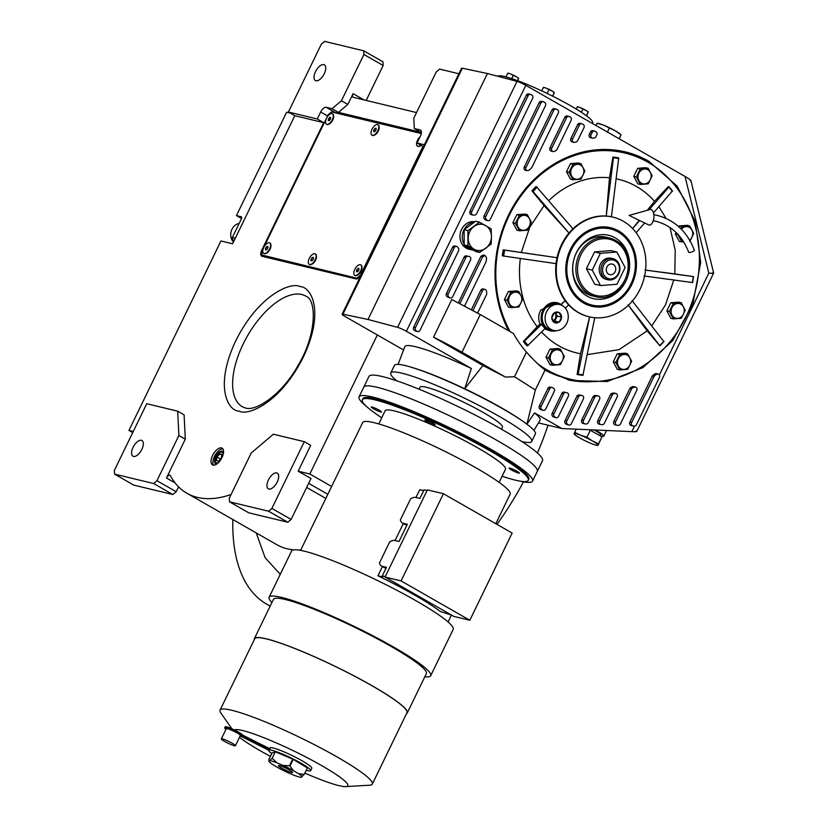 <?xml version="1.0" encoding="UTF-8"?>
<svg xmlns="http://www.w3.org/2000/svg" width="828" height="828" viewBox="0 0 828 828"><rect width="100%" height="100%" fill="white"/><g stroke="black" fill="none" stroke-linecap="round" stroke-linejoin="round"><path stroke-width="1.24" d="M458.867 73.754L439.585 69.097L436.263 71.912L413.793 118.197L414.31 128.537L420.727 132.211L338.455 112.38L347.853 104.431L353.08 93.667A3.612 1.749 119.8 0 0 353.038 97.228A3.612 1.749 119.8 0 0 353.266 97.311L416.525 112.556M347.853 104.431L341.436 100.757L363.916 54.472L383.157 65.484L366.193 100.426M338.455 112.38L332.038 108.706L341.436 100.757M423.45 146.691L417.053 143.027L420.448 136.03A6.024 2.908 -60.2 0 0 420.52 130.089A6.024 2.908 -60.2 0 0 420.148 129.944L414.31 128.537M332.038 108.706L326.201 107.309A6.024 2.908 -60.2 0 0 320.674 111.987L317.279 118.984L288.392 112.018L294.809 115.692L323.686 122.647L261.751 250.201A6.024 2.908 -60.2 0 0 261.679 256.131A6.024 2.908 -60.2 0 0 262.062 256.287L355.999 278.922A6.024 2.908 -60.2 0 0 361.267 274.751M334.346 112.587A6.024 2.908 119.8 0 1 335.371 112.546L421.359 133.267M417.053 143.027L424.371 144.786M133.287 431.45L128.951 430.405L220.941 240.969L232.606 243.774L294.809 115.692M363.916 54.472L363.73 50.819L324.638 41.4L321.316 44.205L288.392 112.018M363.73 50.819L382.971 61.831L383.157 65.484M324.234 73.764A9.046 4.368 119.8 0 1 315.375 80.564A9.046 4.368 119.8 0 1 315.489 71.653A9.046 4.368 119.8 0 1 324.348 64.863A9.046 4.368 119.8 0 1 324.234 73.764M263.656 256.67A6.024 2.908 119.8 0 1 263.521 255.935M221.966 457.636A9.646 4.657 -60.2 0 0 222.09 448.134A9.646 4.657 -60.2 0 0 212.63 455.379A9.646 4.657 -60.2 0 0 212.517 464.881A9.646 4.657 -60.2 0 0 221.966 457.636M175.112 482.952L166.459 477.994L185.306 439.182L184.095 414.838L177.678 411.164L146.753 403.712L114.347 470.449L114.533 474.102L153.625 483.521L156.937 480.716L178.889 435.507L177.678 411.164M166.459 477.994A3.612 1.749 119.8 0 1 170.009 475.272A3.612 1.749 119.8 0 1 170.371 475.655A166.366 80.306 -60.2 0 0 186.942 493.26A166.366 80.306 -60.2 0 0 231.064 494.502M377.34 334.967L309.838 473.999L298.163 471.184L310.707 445.35L304.29 441.676L273.364 434.224L251.246 452.947L229.294 498.145L229.48 501.799L268.572 511.218L271.884 508.413L304.29 441.676M309.838 473.999L331.624 486.471M270.218 606.044A223.022 107.661 119.8 0 1 266.926 604.316A223.022 107.661 119.8 0 1 232.834 519.529M128.951 430.405L132.739 432.568M323.686 122.647L317.279 118.984M213.552 465.181A9.646 4.657 -60.2 0 1 214.462 456.435A9.646 4.657 119.8 0 1 222.887 448.879M185.306 439.182L178.889 435.507M156.937 480.716L176.188 491.728L178.558 486.833M271.884 508.413L291.135 519.425L310.997 478.522L298.163 471.184M256.204 532.901L265.115 557.689L280.268 574.301M223.519 452.523A7.079 3.415 119.8 0 0 222.649 451.405A7.079 3.415 119.8 0 0 215.704 456.725A7.079 3.415 -60.2 0 0 215.622 463.701A7.079 3.415 -60.2 0 0 217.019 463.887M176.188 491.728L172.866 494.533L133.774 485.115L114.533 474.102M141.836 449.418A9.046 4.368 119.8 0 1 132.966 456.207A9.046 4.368 119.8 0 1 133.08 447.306A9.046 4.368 119.8 0 1 141.95 440.517A9.046 4.368 119.8 0 1 141.836 449.418M153.625 483.521L172.866 494.533M291.135 519.425L287.813 522.23L248.721 512.811L229.48 501.799M277.194 482.041A9.046 4.368 119.8 0 1 268.334 488.83A9.046 4.368 119.8 0 1 268.448 479.929A9.046 4.368 119.8 0 1 277.318 473.14A9.046 4.368 119.8 0 1 277.194 482.041M268.572 511.218L287.813 522.23M548.032 425.199A186.859 90.2 119.8 0 1 537.424 452.988M523.482 481.844A186.859 90.2 119.8 0 1 496.976 524.383M241.414 216.843L236.466 215.559L286.643 112.225L290.297 113.105M241.134 216.688A2.412 1.159 119.8 0 1 241.29 216.739A2.412 1.159 119.8 0 1 241.258 219.12L232.368 237.419L235.349 238.133M233.486 241.973L232.368 237.419M236.466 215.559L241.517 218.447M233.444 242.066A10.847 9.408 -76.5 0 1 231.747 239.54A10.847 9.408 -76.5 0 1 239.178 223.405M223.053 454.841A6.055 2.919 -60.2 0 0 220.248 452.367A6.055 2.919 -60.2 0 0 216.201 456.849A6.055 2.919 119.8 0 0 215.228 461.134A6.055 2.919 119.8 0 0 218.778 462.314M221.273 458.07L221.863 454.396L219.72 453.879L216.998 457.035L216.408 460.72L218.551 461.227L221.273 458.07M216.998 457.035L220.455 459.022M219.72 453.879L221.759 455.048M421.307 133.546L331.51 111.915L328.188 114.719L261.814 251.412L262 255.065L264.743 256.639L357.023 278.881M262 255.065L357.955 278.477M357.106 277.991L360.428 275.175L422.953 146.401M417.591 146.214A6.024 2.908 -60.2 0 0 417.726 146.308A6.024 2.908 -60.2 0 0 419.61 146.235L420.179 145.976A5.423 2.619 -60.2 0 0 421.162 145.376M374.101 135.264L374.67 135.016A5.423 2.619 -60.2 0 0 378.292 131A5.423 2.619 -60.2 0 0 379.172 127.16L379.1 126.539A6.024 2.908 119.8 0 1 378.841 128.94A6.024 2.908 -60.2 0 1 374.101 135.264A6.024 2.908 -60.2 0 1 372.217 135.337L371.938 135.181A6.024 2.908 -60.2 0 0 378.562 128.785A6.024 2.908 119.8 0 0 377.93 124.717A6.024 2.908 119.8 0 0 371.306 131.114A6.024 2.908 -60.2 0 0 371.938 135.181M328.592 124.303L329.161 124.045A5.423 2.619 -60.2 0 0 332.784 120.029A5.423 2.619 -60.2 0 0 333.653 116.189L333.591 115.568A6.024 2.908 119.8 0 1 332.866 119.294A6.024 2.908 -60.2 0 1 328.592 124.303A6.024 2.908 -60.2 0 1 326.708 124.366L326.429 124.21A6.024 2.908 -60.2 0 0 332.587 119.139A6.024 2.908 119.8 0 0 332.421 113.746A6.024 2.908 119.8 0 0 326.253 118.828A6.024 2.908 -60.2 0 0 326.429 124.21M356.899 275.403L357.468 275.144A5.423 2.619 -60.2 0 0 361.091 271.129A5.423 2.619 -60.2 0 0 361.96 267.289L361.888 266.668A6.024 2.908 119.8 0 1 361.484 269.555A6.024 2.908 -60.2 0 1 356.899 275.403A6.024 2.908 -60.2 0 1 355.005 275.465L354.736 275.31A6.024 2.908 -60.2 0 0 361.215 269.4A6.024 2.908 119.8 0 0 360.718 264.846A6.024 2.908 119.8 0 0 354.239 270.766A6.024 2.908 -60.2 0 0 354.736 275.31M311.38 264.432L311.949 264.173A5.423 2.619 -60.2 0 0 315.571 260.168A5.423 2.619 -60.2 0 0 316.451 256.318L316.379 255.697A6.024 2.908 119.8 0 1 316.048 258.367A6.024 2.908 -60.2 0 1 311.38 264.432A6.024 2.908 -60.2 0 1 309.496 264.505L309.217 264.339A6.024 2.908 -60.2 0 0 315.768 258.212A6.024 2.908 119.8 0 0 315.209 253.875A6.024 2.908 119.8 0 0 308.658 260.013A6.024 2.908 -60.2 0 0 309.217 264.339M263.915 253.492A6.024 2.908 119.8 0 0 263.987 253.534A6.024 2.908 119.8 0 0 264.06 253.575A6.024 2.908 -60.2 0 0 265.871 253.461L266.44 253.213A5.423 2.619 -60.2 0 0 270.063 249.197A5.423 2.619 -60.2 0 0 270.942 245.347L270.87 244.736A6.024 2.908 -60.2 0 0 269.969 243.07A6.024 2.908 -60.2 0 0 269.897 243.028M360.853 264.939A6.024 2.908 119.8 0 1 360.998 265.001A6.024 2.908 119.8 0 1 361.888 266.668M357.665 268.582L356.516 270.311L356.589 271.812L357.789 271.574L358.938 269.845L358.866 268.344L357.665 268.582L358.907 269.297M356.516 270.311L358.048 271.191M378.065 124.8A6.024 2.908 119.8 0 1 378.199 124.873A6.024 2.908 119.8 0 1 379.1 126.539M374.742 128.557L373.676 130.348L373.863 131.735L375.125 131.331L376.191 129.541L376.005 128.154L374.742 128.557L376.171 129.375M373.676 130.348L375.187 131.217M332.546 113.829A6.024 2.908 119.8 0 1 332.69 113.902A6.024 2.908 119.8 0 1 333.591 115.568M329.565 117.328L328.178 120.577L329.275 120.629L330.517 119.035L330.662 117.379L329.565 117.328L330.62 117.928M328.323 118.921L329.906 119.832M265.871 253.461A6.024 2.908 -60.2 0 0 270.87 244.736M263.78 253.409A6.024 2.908 119.8 0 1 263.708 253.378A6.024 2.908 119.8 0 1 264.132 246.775A6.024 2.908 119.8 0 1 269.628 242.873A6.024 2.908 -60.2 0 1 269.7 242.914A6.024 2.908 -60.2 0 1 269.276 249.518A6.024 2.908 -60.2 0 1 263.78 253.409M265.415 248.669L265.695 249.973L266.978 249.445L267.993 247.624L267.713 246.32L266.43 246.837L265.415 248.669L266.854 249.497M266.43 246.837L267.941 247.707M419.61 146.235A6.024 2.908 -60.2 0 0 421.028 145.304M417.726 146.308L417.457 146.142A6.024 2.908 -60.2 0 1 417.271 140.791A6.024 2.908 119.8 0 1 420.117 136.713M417.457 146.142A6.024 2.908 -60.2 0 0 420.748 145.138M315.344 253.968A6.024 2.908 119.8 0 1 315.489 254.041A6.024 2.908 119.8 0 1 316.379 255.697M312.094 257.663L310.986 259.423L311.111 260.872L312.342 260.561L313.45 258.802L313.326 257.353L312.094 257.663L313.419 258.419M310.986 259.423L312.508 260.292M653.841 214.711L657.36 215.425C674.882 220.165 687.199 231.726 694.319 250.077A3.012 0.911 160 0 1 692.394 251.733A3.012 0.911 160 0 1 689.041 252.405A3.012 0.911 160 0 1 688.648 252.136C682.231 235.68 671.332 225.392 655.942 221.283L653.251 220.724M649.028 225.03A7.835 3.871 95.1 0 1 648.614 224.874L629.114 215.425L649.97 209.536A7.835 3.871 95.1 0 1 650.974 209.505A7.835 3.871 95.1 0 1 653.799 218.178A7.835 3.871 95.1 0 1 649.028 225.03M554.201 312.963L551.821 317.849A5.548 4.813 -76.5 0 1 552.462 315.095A5.548 4.813 -76.5 0 1 554.201 312.963L554.253 312.922A5.548 4.813 -76.5 0 1 559.045 312.539L559.107 312.57A5.548 4.813 -76.5 0 1 561.529 317.083L557.172 316.068L555.391 312.736M560.877 304.642L565.151 300.647A51.232 44.433 -76.5 0 1 556.043 263.635A51.232 44.433 -76.5 0 1 557.027 257.694L503.879 250.004A110.31 95.665 103.5 0 0 502.896 255.945L502.296 255.8A110.31 95.665 -76.5 0 1 503.279 249.859L557.027 257.694A51.232 44.433 -76.5 0 1 561.57 244.539A51.232 44.433 -76.5 0 1 568.991 233.041L544.079 205.603L531.928 190.844A110.31 95.665 -76.5 0 1 535.892 186.611L536.503 186.755A110.31 95.665 103.5 0 0 532.539 190.989L568.991 233.041A51.232 44.433 -76.5 0 1 572.955 228.807L536.503 186.755M521.35 252.395L529.723 227.286L544.079 205.603M589.37 429.753L601.997 436.811L598.033 445.236A13.258 1.615 -154.1 0 0 592.517 441.013A13.258 1.615 -154.1 0 0 580.573 435.238A13.258 1.615 -154.1 0 0 574.156 433.696A13.258 1.615 -154.1 0 0 575.17 434.979A13.258 1.615 -154.1 0 0 579.683 437.919A13.258 1.615 -154.1 0 0 591.616 443.684A13.258 1.615 -154.1 0 0 596.181 445.236A13.258 1.615 -154.1 0 0 596.377 445.278A13.258 1.615 -154.1 0 0 598.033 445.236L598.572 443.849L592.517 441.013L586.938 437.194L580.573 435.238L574.694 432.309L574.094 434.1M596.377 445.278L598.033 445.236M489.917 243.163A13.258 11.499 103.5 0 0 491.439 236.466L491.139 228.818L479.495 222.152L467.934 230.66L467.996 245.833L479.64 252.499L491.211 243.991L491.439 236.466A13.258 11.499 103.5 0 0 485.581 225.547A13.258 11.499 103.5 0 0 473.978 226.479A13.258 11.499 103.5 0 0 468.234 238.319A13.258 11.499 103.5 0 0 474.082 249.228A13.258 11.499 103.5 0 0 485.684 248.307A13.258 11.499 103.5 0 0 489.917 243.163M631.505 425.592A2.412 2.091 -76.5 0 1 629.891 422.156L652.216 376.181A2.412 2.091 -76.5 0 1 653.013 375.229L654.803 373.956A2.412 2.091 -76.5 0 1 656.407 373.614L658.156 374.039A2.412 2.091 103.5 0 0 656.552 374.37L654.762 375.643A2.412 2.091 103.5 0 0 653.965 376.605L631.64 422.57A2.412 2.091 103.5 0 0 633.254 426.016L634.403 426.068A2.412 2.091 103.5 0 0 636.453 424.723L659.419 377.423A2.412 2.091 103.5 0 0 658.156 374.039M583.357 423.47A2.412 2.091 -76.5 0 1 581.742 420.034L592.972 396.902A2.412 2.091 -76.5 0 1 594.856 395.556L596.056 395.494A2.412 2.091 -76.5 0 1 596.574 395.546L598.323 395.97A2.412 2.091 103.5 0 0 597.806 395.919L596.605 395.981A2.412 2.091 103.5 0 0 594.721 397.326L583.492 420.448A2.412 2.091 103.5 0 0 585.106 423.895L586.255 423.946A2.412 2.091 103.5 0 0 588.304 422.601L599.586 399.365A2.412 2.091 103.5 0 0 598.323 395.97M599.41 424.184A2.412 2.091 -76.5 0 1 597.795 420.738L610.464 394.635A2.412 2.091 -76.5 0 1 612.016 393.341L613.331 393.041A2.412 2.091 -76.5 0 1 614.179 393.052L615.928 393.476A2.412 2.091 103.5 0 0 615.09 393.466L613.776 393.766A2.412 2.091 103.5 0 0 612.213 395.059L599.544 421.162A2.412 2.091 103.5 0 0 601.159 424.609L602.298 424.66A2.412 2.091 103.5 0 0 604.357 423.315L617.191 396.86A2.412 2.091 103.5 0 0 615.928 393.476M615.452 424.899A2.412 2.091 -76.5 0 1 613.838 421.452L629.818 388.549A2.412 2.091 -76.5 0 1 631.029 387.359L632.499 386.738A2.412 2.091 -76.5 0 1 633.689 386.624L635.438 387.049A2.412 2.091 103.5 0 0 634.248 387.152L632.778 387.783A2.412 2.091 103.5 0 0 631.567 388.974L615.587 421.876A2.412 2.091 103.5 0 0 617.202 425.313L618.35 425.364A2.412 2.091 103.5 0 0 620.4 424.019L636.711 390.443A2.412 2.091 103.5 0 0 635.438 387.049M473.016 215.063L471.267 214.638A2.412 2.091 -76.5 0 1 470.004 211.254L526.318 95.261A2.412 2.091 -76.5 0 1 528.719 93.968L530.469 94.392A2.412 2.091 103.5 0 0 528.078 95.686L471.753 211.668A2.412 2.091 103.5 0 0 473.564 215.114L474.775 215.032A2.412 2.091 103.5 0 0 476.628 213.696L532.652 98.304A2.412 2.091 103.5 0 0 531.866 95.106L530.955 94.578A2.412 2.091 103.5 0 0 530.469 94.392M487.868 220.662L486.119 220.238A2.412 2.091 -76.5 0 1 485.239 219.741L484.452 218.965A2.412 2.091 -76.5 0 1 484.059 216.067L539.152 102.6A2.412 2.091 -76.5 0 1 541.553 101.306L543.303 101.73A2.412 2.091 103.5 0 0 540.901 103.024L485.808 216.481A2.412 2.091 103.5 0 0 486.202 219.379L486.988 220.165A2.412 2.091 103.5 0 0 490.269 219.368L545.486 105.642A2.412 2.091 103.5 0 0 544.7 102.444L543.779 101.916A2.412 2.091 103.5 0 0 543.303 101.73M525.066 170.195A2.412 2.091 -76.5 0 1 524.279 166.987L551.986 109.948A2.412 2.091 -76.5 0 1 554.377 108.644L556.126 109.068A2.412 2.091 103.5 0 0 553.735 110.362L526.028 167.411A2.412 2.091 103.5 0 0 526.815 170.62L525.066 170.195M553.042 151.565L551.282 151.141A2.412 2.091 -76.5 0 1 550.02 147.746L564.81 117.286A2.412 2.091 -76.5 0 1 567.211 115.992L568.96 116.417A2.412 2.091 103.5 0 0 566.559 117.711L551.769 148.171A2.412 2.091 103.5 0 0 554.429 151.358L556.023 150.468A2.412 2.091 103.5 0 0 557.037 149.382L571.144 120.329A2.412 2.091 103.5 0 0 570.357 117.131L569.436 116.603A2.412 2.091 103.5 0 0 568.96 116.417M573.887 142.385L572.138 141.961A2.412 2.091 -76.5 0 1 570.875 138.566L577.644 124.624A2.412 2.091 -76.5 0 1 580.035 123.331L581.784 123.755A2.412 2.091 103.5 0 0 579.393 125.049L572.624 138.99A2.412 2.091 103.5 0 0 574.901 142.333L576.288 141.898A2.412 2.091 103.5 0 0 577.675 140.636L583.968 127.667A2.412 2.091 103.5 0 0 583.181 124.469L582.27 123.941A2.412 2.091 103.5 0 0 581.784 123.755M592.362 138.11L590.602 137.686A2.412 2.091 -76.5 0 1 589.339 134.291L590.467 131.973A2.412 2.091 -76.5 0 1 592.869 130.669L594.618 131.093A2.412 2.091 103.5 0 0 592.217 132.387L591.088 134.716A2.412 2.091 103.5 0 0 593.034 138.141L594.276 137.976A2.412 2.091 103.5 0 0 596.005 136.651L596.802 135.016A2.412 2.091 103.5 0 0 596.015 131.807L595.094 131.29A2.412 2.091 103.5 0 0 594.618 131.093M466.506 255.862L466.526 255.873A2.412 2.091 -76.5 0 1 466.526 255.873A2.412 2.091 -76.5 0 0 464.104 257.156L446.437 293.547A2.412 2.091 -76.5 0 0 447.224 296.755L448.134 297.273A2.412 2.091 -76.5 0 0 448.621 297.469L450.37 297.894A2.412 2.091 103.5 0 0 452.761 296.59L470.563 259.94A2.412 2.091 103.5 0 0 469.321 256.556L468.275 256.287A2.412 2.091 103.5 0 0 465.853 257.58L448.186 293.971A2.412 2.091 103.5 0 0 448.973 297.169L449.883 297.697A2.412 2.091 103.5 0 0 450.37 297.894M417.622 331.562L415.873 331.138A2.412 2.091 -76.5 0 1 415.397 330.941L414.476 330.424A2.412 2.091 -76.5 0 1 413.689 327.215L452.502 247.293A2.412 2.091 -76.5 0 1 454.903 245.988L456.652 246.413A2.412 2.091 103.5 0 0 454.251 247.707L415.439 327.64A2.412 2.091 103.5 0 0 416.225 330.838L417.146 331.366A2.412 2.091 103.5 0 0 420.024 330.258L458.546 250.936A2.412 2.091 103.5 0 0 458.515 248.524L457.894 247.396A2.412 2.091 103.5 0 0 456.652 246.413M552.059 387.556L550.309 387.131A2.412 2.091 -76.5 0 0 547.908 388.425L539.37 406.01A2.412 2.091 -76.5 0 0 540.156 409.218L541.067 409.736A2.412 2.091 -76.5 0 0 541.553 409.932L543.303 410.357A2.412 2.091 103.5 0 0 545.704 409.063L554.284 391.375A2.412 2.091 103.5 0 0 553.332 388.084L552.369 387.659A2.412 2.091 103.5 0 0 549.657 388.849L541.119 406.434A2.412 2.091 103.5 0 0 541.905 409.643L542.816 410.16A2.412 2.091 103.5 0 0 543.303 410.357M565.99 392.524L564.323 392.13A2.412 2.091 -76.5 0 0 561.881 393.414L552.193 413.358A2.412 2.091 -76.5 0 0 552.98 416.556L553.901 417.084A2.412 2.091 -76.5 0 0 554.377 417.271L556.126 417.695A2.412 2.091 103.5 0 0 558.527 416.401L568.329 396.208A2.412 2.091 103.5 0 0 567.108 392.824L566.073 392.544A2.412 2.091 103.5 0 0 563.63 393.828L553.942 413.783A2.412 2.091 103.5 0 0 554.729 416.981L555.65 417.509A2.412 2.091 103.5 0 0 556.126 417.695M580.79 395.401L579.041 394.987A2.412 2.091 -76.5 0 0 576.868 396.322L565.027 420.696A2.412 2.091 -76.5 0 0 565.814 423.895L566.725 424.422A2.412 2.091 -76.5 0 0 567.211 424.619L568.96 425.033A2.412 2.091 103.5 0 0 571.361 423.739L583.388 398.961A2.412 2.091 103.5 0 0 581.898 395.536L580.79 395.401A2.412 2.091 103.5 0 0 578.617 396.736L566.776 421.121A2.412 2.091 103.5 0 0 567.563 424.319L568.484 424.847A2.412 2.091 103.5 0 0 568.96 425.033M579.041 394.987L580.149 395.111A2.412 2.091 -76.5 0 1 580.583 395.215M464.798 245.264A14.045 12.182 103.5 0 0 468.493 248.659A14.045 12.182 103.5 0 0 471.287 249.777L468.959 249.218A14.045 12.182 -76.5 0 1 466.164 248.1A14.045 12.182 -76.5 0 1 460.792 231.385A14.045 12.182 -76.5 0 1 474.941 221.78M538.438 422.891L561.912 428.542L534.546 412.882L526.867 424.309L535.364 389.957L545.041 370.033A117.545 101.937 103.5 0 0 546.935 371.141L570.357 380.466L607.214 381.522L642.859 367.653L672.688 340.65L692.839 304L700.695 262.455L695.23 221.397L677.169 186.134L648.852 161.253A117.545 101.937 -76.5 0 0 625.43 151.928A117.545 101.937 -76.5 0 0 516.641 200.759A117.545 101.937 -76.5 0 0 508.713 330.827M561.912 428.542L631.857 431.626C636.277 431.781 637.663 431.585 635.997 431.046M690.231 180.711C691.804 180.835 690.066 179.417 685.046 176.457L525.811 85.336A7.235 0.88 25.9 0 0 517.003 81.392L397.575 327.35L368.005 319.473L342.947 314.185A7.235 0.88 -154.1 0 0 342.109 314.205A7.235 0.88 -154.1 0 0 345.121 316.524L403.578 349.975M545.041 370.033C539.701 365.966 533.511 359.994 526.453 352.097A117.545 101.937 -76.5 0 1 513.495 333.56L480.281 314.557L451.819 299.519L433.53 337.193L482.952 365.479L464.715 388.746L471.349 368.47L406.382 331.293A7.235 0.88 -154.1 0 0 397.575 327.35M458.35 302.779L480.902 256.328L483.293 255.034L485.053 255.459L482.652 256.752L459.913 303.576M471.422 309.62L480.82 290.255A2.412 2.091 -76.5 0 1 483.221 288.962L484.97 289.386A2.412 2.091 103.5 0 0 482.569 290.68L472.964 310.459M526.815 170.62L529.154 170.257L531.855 167.473L558.31 112.991A2.412 2.091 103.5 0 0 557.523 109.782L556.613 109.265A2.412 2.091 103.5 0 0 556.126 109.068M471.287 249.777A14.045 12.182 103.5 0 0 473.161 250.056M474.33 222.225A14.045 12.182 103.5 0 0 463.763 230.319A14.045 12.182 103.5 0 0 464.177 244.301M535.364 389.957L514.488 376.761L505.39 377.061L461.993 352.231A71.125 8.673 -154.1 0 0 433.53 337.193M482.952 365.479L505.39 377.061M412.996 367.756A75.348 9.18 25.9 0 1 464.715 388.746A75.348 9.18 25.9 0 1 501.623 407.935A75.348 9.18 25.9 0 1 522.085 420.727M534.546 412.882A76.559 9.325 25.9 0 1 539.991 420.293L533.946 430.374M659.367 374.97L708.82 273.136C713.187 273.395 714.533 273.271 712.867 272.754M690.904 180.566L713.653 273.074L636.773 431.429M342.109 314.205L461.538 68.258A7.235 0.88 25.9 0 1 462.366 68.227L487.433 73.526L517.003 81.392M398.071 364.403L404.83 346.684A77.19 9.408 25.9 0 1 471.349 368.47M464.601 305.987L485.984 261.938A2.412 2.091 103.5 0 0 486.253 261.027L486.574 257.943L485.053 255.459M477.58 313.015L486.471 294.716A2.412 2.091 103.5 0 0 486.729 293.195L486.491 291.259A2.412 2.091 103.5 0 0 484.97 289.386M644.95 160.57A117.545 101.937 103.5 0 0 644.184 160.125A117.545 101.937 103.5 0 0 623.091 151.4M568.018 379.866A117.545 101.937 103.5 0 0 591.668 381.667M600.052 435.569A14.469 1.759 -154.1 0 0 603.819 436.097A14.469 1.759 -154.1 0 0 597.806 431.46A14.469 1.759 -154.1 0 0 595.156 430.011M368.005 319.473L487.433 73.526M390.754 372.983L394.407 365.448A78.36 9.553 25.9 0 1 502.824 408.825A78.36 9.553 25.9 0 1 535.385 433.913L531.731 441.448A78.36 9.553 -154.1 0 0 499.17 416.36A78.36 9.553 -154.1 0 0 390.754 372.983A78.36 9.553 -154.1 0 0 396.798 380.828M600 435.673L600.559 434.514A10.847 1.325 -154.1 0 0 594.09 429.96M479.64 252.499L475.821 251.577L464.177 244.912L464.115 229.749L475.676 221.231L479.495 222.152M521.826 441.541A78.36 9.553 -154.1 0 0 531.731 441.448M497.618 76.238A52.92 6.448 25.9 0 1 570.647 105.777A52.92 6.448 25.9 0 1 592.641 122.73L592.31 123.393M464.115 229.749L467.934 230.66M464.177 244.912L467.996 245.833M419.061 389.201L420.034 387.204A45.809 5.579 25.9 0 1 483.417 412.561A45.809 5.579 25.9 0 1 502.451 427.227L501.478 429.225M590.354 430.146L586.938 437.194M576.226 429.173L574.694 432.309M601.997 436.811L598.572 443.849M596.025 125.525L597.164 123.196L603.519 125.142L615.463 130.907L621.041 134.726L619.313 138.845M619.096 138.721L620.979 135.13M607.462 132.066L609.398 128.071M537.879 363.906A116.334 100.892 103.5 0 0 570.347 379.224L566.259 378.241A116.334 100.892 -76.5 0 1 546.159 370.696M599.441 149.609A116.334 100.892 -76.5 0 1 620.772 152.041L624.85 153.035A116.334 100.892 103.5 0 0 509.168 215.528A116.334 100.892 103.5 0 0 510.183 331.666M359.062 396.84L368.998 376.388A96.441 11.758 25.9 0 1 502.43 429.763A96.441 11.758 25.9 0 1 542.506 460.647L537.279 471.411A96.441 11.758 -154.1 0 0 497.204 440.527A96.441 11.758 -154.1 0 0 363.771 387.152A96.441 11.758 25.9 0 1 443.611 412.986A96.441 11.758 25.9 0 1 535.364 466.899A96.441 11.758 25.9 0 1 537.279 471.411L532.58 481.099A96.441 11.758 -154.1 0 0 530.665 476.586A96.441 11.758 -154.1 0 0 438.902 422.673A96.441 11.758 -154.1 0 0 359.062 396.84A96.441 11.758 -154.1 0 0 360.977 401.352A96.441 11.758 -154.1 0 0 366.887 406.796M597.174 123.196L598.758 123.548A13.258 1.615 25.9 0 1 603.519 125.142A13.258 1.615 25.9 0 1 615.463 130.907A13.258 1.615 25.9 0 1 619.965 133.846L621.052 134.736M549.74 94.734L544.545 92.218M570.347 379.224A116.334 100.892 103.5 0 0 686.029 316.731A116.334 100.892 103.5 0 0 624.85 153.035M586.4 115.713L588.149 112.111L586.628 110.766L579.227 107.195L577.292 106.874L577.023 107.681M586.472 115.816L587.87 112.929M585.686 110.217L581.07 107.919M581.318 112.256L582.85 109.089M576.226 109.068L577.292 106.874M552.576 96.141L554.242 92.715L552.721 91.37L545.321 87.799L543.385 87.468L543.116 88.275M552.669 96.183L553.963 93.523M551.779 90.811L547.163 88.524M547.205 93.285L548.954 89.683M541.719 90.894L543.385 87.468M517.541 80.658L518.587 78.505L517.076 77.159L509.675 73.588L507.74 73.257L507.46 74.075M517.645 80.699L518.318 79.312M516.134 76.6L511.518 74.313M511.776 78.629L513.298 75.483M505.991 76.859L507.74 73.257M616.301 178.827A89.289 77.439 -76.5 0 1 654.524 201.307L668.351 186.538L668.869 187.149L649.028 209.794M658.902 206.731L666.064 218.426M670.007 227.524L675.213 250.149L674.82 273.923L693.502 276.604L644.981 270.031L674.82 273.923M673.847 279.864L665.474 304.963L651.802 325.87M647.165 330.889L628.079 304.849L659.906 345.793L647.165 330.889L619.023 349.654L587.342 354.612M580.511 353.742L589.619 316.886L578.079 374.132L577.095 374.463L580.511 353.742A89.289 77.439 -76.5 0 1 541.615 331.987M537.196 326.708L540.104 323.996L541.533 324.348L523.969 341.633A110.31 95.665 103.5 0 0 527.457 345.856L526.856 345.711A110.31 95.665 -76.5 0 1 523.368 341.488L537.196 326.708A89.289 77.439 -76.5 0 1 520.357 258.491M548.726 200.686A89.289 77.439 -76.5 0 1 609.501 177.782L612.917 157.061A110.31 95.665 -76.5 0 1 618.102 157.786L618.702 157.931A110.31 95.665 103.5 0 0 613.527 157.206L606.231 216.046L609.501 177.782M581.401 108.064A6.024 0.735 25.9 0 1 584.609 109.617M547.494 88.668A6.024 0.735 25.9 0 1 550.703 90.221M511.839 74.458A6.024 0.735 25.9 0 1 515.057 76.01M639.63 220.517L632.613 228.528L639.216 220.32M647.289 210.291L654.524 201.307M668.952 186.683L668.869 187.149A109.751 95.179 -76.5 0 1 672.357 191.382L672.429 190.916A110.31 95.665 103.5 0 0 669.045 186.797M653.509 212.889L672.429 190.916M636.142 232.709L644.681 222.97M693.502 276.604L693.315 276.604A109.751 95.179 -76.5 0 1 692.332 282.545L692.529 282.545A110.31 95.665 103.5 0 0 693.502 276.624M644.008 275.972L692.529 282.545M660.009 345.69A110.31 95.665 103.5 0 0 663.87 341.56L632.033 300.616M663.87 341.56L663.839 341.239A109.751 95.179 -76.5 0 1 659.875 345.473L659.906 345.793M577.716 374.618A110.31 95.665 103.5 0 0 582.881 375.343L594.794 317.61M582.881 375.343L583.264 374.856A109.751 95.179 -76.5 0 1 578.079 374.132L577.696 374.608L582.902 375.343M544.648 328.944L550.372 330.869A14.469 12.544 103.5 0 0 556.271 330.672M588.801 316.71A51.232 44.433 -76.5 0 1 588.511 316.638A51.232 44.433 -76.5 0 1 568.629 304.88A51.232 44.433 -76.5 0 1 565.151 300.647L561.115 304.694M527.457 345.856L545.021 328.571L541.533 324.348M523.969 341.633L523.368 341.488M556.84 302.665L540.777 310.034C538.241 314.785 538.014 319.442 540.104 323.996M502.896 255.945L556.043 263.635M503.879 250.004L503.279 249.859M531.928 190.844L532.539 190.989M572.955 228.807A51.232 44.433 -76.5 0 1 606.231 216.046A51.232 44.433 -76.5 0 1 611.416 216.77L618.702 157.931M612.917 157.061L613.527 157.206M611.416 216.77A51.232 44.433 -76.5 0 1 612.523 217.019A51.232 44.433 -76.5 0 1 612.813 217.091M573.038 179.79L570.492 179.179L566.497 171.727L570.42 163.644L578.337 163.012L580.894 163.633L584.879 171.075L580.956 179.158L573.038 179.79L569.043 172.338L572.976 164.265L580.894 163.633M519.456 230.815L516.9 230.205L512.905 222.753L516.827 214.68L524.745 214.048L527.301 214.659L531.297 222.111L527.374 230.184L519.456 230.815L515.461 223.374L519.384 215.29L527.301 214.659M510.959 307.654L508.402 307.043L504.407 299.591L508.33 291.518L516.248 290.887L518.804 291.497L522.799 298.949L518.877 307.022L510.959 307.654L506.964 300.202L510.886 292.129L518.804 291.497M552.524 365.283L549.978 364.672L545.983 357.22L549.906 349.147L557.824 348.516L560.37 349.126L564.365 356.578L560.442 364.651L552.524 365.283L548.529 357.831L552.452 349.758L560.37 349.126M619.81 369.95L617.264 369.329L613.269 361.888L617.191 353.804L625.109 353.173L627.655 353.794L631.65 361.236L627.727 369.319L619.81 369.95L615.815 362.498L619.737 354.425L627.655 353.794M673.402 318.915L670.856 318.304L666.861 310.852L670.784 302.779L678.701 302.148L681.247 302.758L685.242 310.21L681.32 318.283L673.402 318.915L669.407 311.473L673.33 303.39L681.247 302.758M683.762 242.014L679.353 241.465L675.358 234.024L676.103 232.482M678.856 226.81L679.281 225.94L687.199 225.309L689.745 225.93L693.74 233.372L689.817 241.455M640.334 184.458L637.777 183.837L633.782 176.395L637.705 168.312L645.623 167.68L648.179 168.291L652.174 175.743L648.252 183.826L640.334 184.458L636.339 177.006L640.261 168.922L648.179 168.291M640.044 289.262A51.232 44.433 103.5 0 0 613.103 217.164A51.232 44.433 103.5 0 0 562.15 244.684A51.232 44.433 103.5 0 0 589.101 316.782A51.232 44.433 103.5 0 0 640.044 289.262M562.305 305.604A14.469 12.544 103.5 0 0 557.151 302.737A14.469 12.544 103.5 0 0 542.764 310.51A14.469 12.544 103.5 0 0 550.372 330.869M565.369 308.161L568.629 304.88M566.497 171.727L569.043 172.338M570.42 163.644L572.976 164.265M512.905 222.753L515.461 223.374M516.827 214.68L519.384 215.29M504.407 299.591L506.964 300.202M508.33 291.518L510.886 292.129M545.983 357.22L548.529 357.831M549.906 349.147L552.452 349.758M613.269 361.888L615.815 362.498M617.191 353.804L619.737 354.425M666.861 310.852L669.407 311.473M670.784 302.779L673.33 303.39M675.358 234.024L678.039 234.469M681.899 242.087L677.904 234.634M681.03 228.87L681.827 226.551L689.745 225.93M679.281 225.94L681.827 226.551M633.782 176.395L636.339 177.006M637.705 168.312L640.261 168.922M553.57 330.403L550.651 329.699A13.258 11.499 -76.5 0 1 543.675 311.038A13.258 11.499 -76.5 0 1 556.861 303.907L559.78 304.611A13.258 11.499 103.5 0 0 546.594 311.742A13.258 11.499 103.5 0 0 553.57 330.403A13.258 11.499 103.5 0 0 566.756 323.272A13.258 11.499 103.5 0 0 559.78 304.611M571.589 168.519A7.524 6.52 103.5 0 0 574.042 178.506A7.524 6.52 103.5 0 0 583.026 175.06A7.524 6.52 103.5 0 0 580.563 165.082A7.524 6.52 103.5 0 0 571.589 168.519M517.997 219.555A7.524 6.52 103.5 0 0 520.46 229.542A7.524 6.52 103.5 0 0 529.434 226.096A7.524 6.52 103.5 0 0 526.981 216.108A7.524 6.52 103.5 0 0 517.997 219.555M509.499 296.383A7.524 6.52 103.5 0 0 511.963 306.37A7.524 6.52 103.5 0 0 520.936 302.934A7.524 6.52 103.5 0 0 518.483 292.946A7.524 6.52 103.5 0 0 509.499 296.383M551.075 354.011A7.524 6.52 103.5 0 0 553.528 363.999A7.524 6.52 103.5 0 0 562.502 360.563A7.524 6.52 103.5 0 0 560.049 350.575A7.524 6.52 103.5 0 0 551.075 354.011M618.361 358.679A7.524 6.52 103.5 0 0 620.814 368.667A7.524 6.52 103.5 0 0 629.787 365.22A7.524 6.52 103.5 0 0 627.334 355.233A7.524 6.52 103.5 0 0 618.361 358.679M671.953 307.654A7.524 6.52 103.5 0 0 674.406 317.631A7.524 6.52 103.5 0 0 683.379 314.195A7.524 6.52 103.5 0 0 680.926 304.207A7.524 6.52 103.5 0 0 671.953 307.654M679.809 236.508A7.524 6.52 103.5 0 0 683.028 240.865M689.662 240.141A7.524 6.52 103.5 0 0 691.877 237.357A7.524 6.52 103.5 0 0 690.107 227.824A7.524 6.52 103.5 0 0 681.423 229.273M638.874 173.187A7.524 6.52 103.5 0 0 641.338 183.174A7.524 6.52 103.5 0 0 650.311 179.728A7.524 6.52 103.5 0 0 647.858 169.74A7.524 6.52 103.5 0 0 638.874 173.187M591.916 305.056A39.185 33.979 103.5 0 0 630.884 284.014A39.185 33.979 103.5 0 0 610.277 228.88A39.185 33.979 103.5 0 0 571.32 249.932A39.185 33.979 103.5 0 0 591.916 305.056L591.337 304.921A39.185 33.979 103.5 0 0 591.627 304.983M609.988 228.807A39.185 33.979 103.5 0 0 609.698 228.745C593.2 225.972 580.262 232.989 570.906 249.787C559.542 271.439 570.585 300.854 591.337 304.921M559.097 322.092L554.305 322.475A5.548 4.813 -76.5 0 0 559.097 322.092L559.159 322.051A5.548 4.813 -76.5 0 0 561.529 317.155L561.55 317.114M554.305 322.475L554.242 322.444A5.548 4.813 -76.5 0 1 551.821 317.931L551.821 317.849M625.865 281.137A32.571 28.255 -76.5 0 1 586.98 296.051A32.571 28.255 -76.5 0 1 576.34 252.799A32.571 28.255 -76.5 0 1 615.225 237.884A32.571 28.255 -76.5 0 1 625.865 281.137M559.107 312.57L561.529 317.083M561.529 317.155L559.159 322.051M559.138 322.092L554.76 321.036L557.172 316.068M553.311 321.15L554.76 321.036M554.242 322.444L551.821 317.931M554.253 312.922L559.045 312.539M615.328 240.337A30.139 26.134 103.5 0 0 609.325 237.957L606.117 237.181A30.139 26.134 103.5 0 0 576.153 253.368A30.139 26.134 103.5 0 0 585.996 293.391A30.139 26.134 103.5 0 0 591.999 295.782L595.208 296.548C623.919 305.335 642.414 253.71 615.411 240.368L609.325 237.957A30.139 26.134 103.5 0 0 577.923 257.56A30.139 26.134 103.5 0 0 589.205 294.157A30.139 26.134 103.5 0 0 595.208 296.548M554.801 312.818A4.823 4.181 -76.5 0 1 553.052 320.746M600.538 285.577L594.701 284.17L586.41 268.707L592.237 270.104L600.538 285.577L616.984 284.263L625.13 267.485L616.829 252.022L600.393 253.327L592.237 270.104M616.829 252.022L611.002 250.615L594.556 251.919L586.41 268.707M594.556 251.919L600.393 253.327M607.897 279.771L606.148 279.346A10.847 9.408 -76.5 0 1 603.985 278.487A10.847 9.408 -76.5 0 1 599.917 265.312A10.847 9.408 -76.5 0 1 611.23 258.253L612.979 258.678A10.847 9.408 103.5 0 0 601.666 265.736A10.847 9.408 103.5 0 0 605.734 278.912A10.847 9.408 103.5 0 0 607.897 279.771A10.847 9.408 103.5 0 0 619.199 272.712A10.847 9.408 103.5 0 0 615.142 259.537A10.847 9.408 103.5 0 0 612.979 258.678M615.204 260.748A9.646 8.363 103.5 0 0 603.684 265.167A9.646 8.363 103.5 0 0 606.841 277.97A9.646 8.363 103.5 0 0 618.35 273.561A9.646 8.363 103.5 0 0 615.204 260.748M608.663 274.203A5.423 4.709 -76.5 0 1 606.634 267.62A5.423 4.709 -76.5 0 1 612.285 264.091A5.423 4.709 -76.5 0 1 613.372 264.515A5.423 4.709 -76.5 0 1 615.401 271.108A5.423 4.709 -76.5 0 1 609.75 274.637A5.423 4.709 -76.5 0 1 608.663 274.203M288.434 767.991A18.444 2.246 -154.1 0 0 283.145 765.455L289.8 765.786L293.422 770.63A18.444 2.246 -154.1 0 0 288.434 767.991M224.667 727.874L225.195 726.798A9.646 1.18 25.9 0 1 235.38 730.441A9.646 1.18 25.9 0 1 242.532 735.036L270.083 748.905L269.566 749.982L242.004 736.113A9.646 1.18 -154.1 0 0 234.862 731.517A9.646 1.18 -154.1 0 0 224.667 727.874A9.646 1.18 -154.1 0 0 225.992 729.271M240.089 736.123A9.646 1.18 -154.1 0 0 241.248 736.392L268.8 750.261A23.267 2.836 -154.1 0 0 268.789 750.292A23.267 2.836 -154.1 0 0 271.791 753.542M292.977 759.245L307.385 767.908L304.249 774.366L300.978 777.347A18.444 2.246 -154.1 0 1 294.261 775.35L287.927 772.669A18.444 2.246 -154.1 0 1 277.649 767.494L272.484 764.389A18.444 2.246 -154.1 0 1 268.945 761.315L272.195 758.241L275.331 751.783L292.977 759.245M254.382 638.647L273.457 599.358A84.994 10.36 25.9 0 1 362.157 630.967A84.994 10.36 25.9 0 1 391.054 646.399A84.994 10.36 25.9 0 1 413.244 660.206A84.994 10.36 25.9 0 1 426.368 673.609L407.293 712.898A84.994 10.36 -154.1 0 0 371.969 685.688A84.994 10.36 -154.1 0 0 266.233 638.802A84.994 10.36 -154.1 0 0 254.382 638.647A84.994 10.36 -154.1 0 0 254.289 639.661M406.548 713.591A84.994 10.36 -154.1 0 0 407.293 712.898M269.121 597.247L291.601 550.972A89.817 10.95 25.9 0 1 304.124 551.127A89.817 10.95 25.9 0 1 397.316 590.519A89.817 10.95 25.9 0 1 453.185 629.425L430.705 675.71A89.817 10.95 -154.1 0 0 374.836 636.804A89.817 10.95 -154.1 0 0 281.644 597.412A89.817 10.95 -154.1 0 0 269.121 597.247A89.817 10.95 -154.1 0 0 271.915 602.536M424.826 676.786A89.817 10.95 -154.1 0 0 430.705 675.71M435.042 424.64A5.724 0.693 25.9 0 1 435.155 424.909A5.724 0.693 25.9 0 1 430.415 423.377A5.724 0.693 25.9 0 1 424.961 420.169A5.724 0.693 25.9 0 1 424.847 419.899A5.724 0.693 25.9 0 1 429.587 421.442A5.724 0.693 25.9 0 1 435.042 424.64M381.397 411.713A5.724 0.693 25.9 0 1 381.511 411.982A5.724 0.693 25.9 0 1 376.771 410.45A5.724 0.693 25.9 0 1 371.327 407.241A5.724 0.693 25.9 0 1 371.213 406.983A5.724 0.693 25.9 0 1 375.953 408.514A5.724 0.693 25.9 0 1 381.397 411.713M519.27 472.84A5.724 0.693 25.9 0 1 519.384 473.109A5.724 0.693 25.9 0 1 514.643 471.577A5.724 0.693 25.9 0 1 509.199 468.379A5.724 0.693 25.9 0 1 509.085 468.11A5.724 0.693 25.9 0 1 513.826 469.642A5.724 0.693 25.9 0 1 519.27 472.84M519.922 481.109A96.441 11.758 -154.1 0 0 532.58 481.099M378.748 423.926L385.113 410.823A66.902 8.156 25.9 0 1 432.237 424.981A66.902 8.156 25.9 0 1 505.484 469.269L499.118 482.372M528.264 480.333A92.218 11.24 25.9 0 0 526.432 476.017A92.218 11.24 -154.1 0 0 524.61 474.123A92.218 11.24 25.9 0 0 435.166 422.839A92.218 11.24 25.9 0 0 362.343 399.758L362.861 398.682A92.218 11.24 25.9 0 1 435.362 421.607A92.218 11.24 25.9 0 1 524.931 472.86A92.218 11.24 25.9 0 1 526.95 474.941A92.218 11.24 25.9 0 1 528.781 479.257L528.264 480.333A92.218 11.24 25.9 0 1 502.11 476.224M381.729 417.778A92.218 11.24 25.9 0 1 362.343 399.758M300.595 550.372L362.674 422.539A81.972 9.988 25.9 0 1 476.09 467.903A81.972 9.988 25.9 0 1 510.151 494.15L495.806 523.71M451.498 615.08L440.258 611.468A81.972 9.988 -154.1 0 0 414.414 594.918A81.972 9.988 -154.1 0 0 377.941 575.802L382.443 566.549M385.237 576.65L382.267 575.936L386.448 567.325L382.36 566.342A14.469 6.986 -60.2 0 1 381.449 565.979A14.469 6.986 -60.2 0 1 379.462 562.978L389.688 541.916A14.469 6.986 -60.2 0 1 394.904 540.508L398.992 541.491L407.345 524.269L403.267 523.286A14.469 6.986 -60.2 0 1 402.356 522.923L405.099 524.497A14.469 6.986 119.8 0 0 406.01 524.859L403.267 523.286M395.07 540.549L403.35 523.493M402.356 522.923A14.469 6.986 -60.2 0 1 400.369 519.922L410.595 498.86A14.469 6.986 -60.2 0 1 415.811 497.452L419.889 498.435L424.071 489.824L427.051 490.549M415.977 497.493L419.755 489.7L423.677 490.642M382.267 575.936L382.681 576.95L377.941 575.802M386.045 568.143L385.113 567.915A14.469 6.986 119.8 0 1 384.192 567.553L381.449 565.979M406.952 525.087L406.01 524.859M385.041 577.054L427.383 489.865L443.425 493.736L401.094 580.925L385.041 577.054L453.775 616.384L469.818 620.255L512.149 533.066L443.425 493.736M401.094 580.925L469.818 620.255M220.062 710.145L254.713 638.802A84.632 10.309 25.9 0 1 306.629 653.375A84.632 10.309 25.9 0 1 388.912 696.037A84.632 10.309 25.9 0 1 406.962 712.732L372.321 784.075A84.632 10.309 -154.1 0 0 354.27 767.38A84.632 10.309 -154.1 0 0 271.988 724.717A84.632 10.309 -154.1 0 0 220.062 710.145A84.632 10.309 -154.1 0 0 220.848 712.96L231.871 728.785M304.87 773.093A63.29 7.711 -154.1 0 0 345.773 786.6L369.619 785.203A84.632 10.309 -154.1 0 0 372.321 784.075M345.773 786.6A63.29 7.711 -154.1 0 0 334.284 773.269A63.29 7.711 -154.1 0 0 275.103 742.374A63.29 7.711 -154.1 0 0 234.427 729.965M239.499 737.355A63.29 7.711 -154.1 0 0 247.427 742.954A63.29 7.711 -154.1 0 0 270.414 756.357M269.586 748.647L269.928 747.953A23.267 2.836 25.9 0 1 294.509 756.751A23.267 2.836 25.9 0 1 311.783 768.27L310.645 770.62A23.267 2.836 -154.1 0 0 293.371 759.1A23.267 2.836 -154.1 0 0 269.566 749.982M306.236 770.268A23.267 2.836 -154.1 0 0 310.645 770.62M268.945 761.315A18.444 2.246 -154.1 0 1 268.924 761.211L268.914 759.452L272.05 752.994L275.331 751.783M221.324 738.886L226.292 728.661A7.835 0.952 25.9 0 1 234.572 731.621A7.835 0.952 25.9 0 1 240.389 735.502L235.431 745.728A7.835 0.952 25.9 0 1 227.151 742.768A7.835 0.952 25.9 0 1 221.324 738.886A7.835 0.952 25.9 0 1 229.604 741.847A7.835 0.952 25.9 0 1 235.431 745.728M242.004 736.113L242.532 735.036M283.145 765.455L276.811 762.785A18.444 2.246 -154.1 0 0 270.094 760.777M272.195 758.241L276.811 762.785M302.148 776.912A18.444 2.246 -154.1 0 0 298.587 773.735L293.422 770.63M298.587 773.735L304.249 774.366M286.767 768.612A7.835 0.952 -154.1 0 0 278.487 765.641A7.835 0.952 -154.1 0 0 284.304 769.522A7.835 0.952 -154.1 0 0 292.584 772.483A7.835 0.952 -154.1 0 0 286.767 768.612M353.08 93.667L363.968 99.898M335.371 112.546L326.201 107.309M420.841 130.348L420.148 129.944M327.598 115.941L320.674 111.987M239.313 411.174C228.217 411.299 213.862 386.955 235.794 340.732C258.647 294.727 291.156 281.675 299.829 286.56C310.924 286.436 325.28 310.779 303.348 357.013C280.495 403.019 247.976 416.06 239.313 411.174M262.269 250.491L261.751 250.201M242.718 406.962A63.756 30.781 119.8 0 1 245.005 340.391A63.756 30.781 119.8 0 1 301.692 294.499A63.756 30.781 119.8 0 1 306.049 296.289C316.917 300.119 316.524 335.226 298.028 365.448C282.741 393.559 256.028 412.075 245.305 407.945L242.718 406.962M186.942 493.26L276.738 544.648A166.366 80.306 -60.2 0 0 293.671 549.854M298.763 550.061A166.366 80.306 -60.2 0 0 300.781 549.999M306.671 487.433L325.828 498.404M308.658 483.324L327.826 494.295M631.64 422.57L629.891 422.156M583.492 420.448L581.742 420.034M599.544 421.162L597.795 420.738M615.587 421.876L613.838 421.452M471.753 211.668L470.004 211.254M486.988 220.165L485.239 219.741M526.028 167.411L524.279 166.987M551.769 148.171L550.02 147.746M572.624 138.99L570.875 138.566M591.088 134.716L589.339 134.291M632.778 387.783L631.029 387.359M629.818 388.549L631.567 388.974M632.499 386.738L634.248 387.152M634.558 426.068L631.857 431.626M708.82 273.136L685.046 176.457M406.382 331.293L525.811 85.336M590.467 131.973L592.217 132.387M577.644 124.624L579.393 125.049M564.81 117.286L566.559 117.711M551.986 109.948L553.735 110.362M484.452 218.965L486.202 219.379M485.808 216.481L484.059 216.067M539.152 102.6L540.901 103.024M526.318 95.261L528.078 95.686M447.224 296.755L448.973 297.169M449.883 297.697L448.134 297.273M448.186 293.971L446.437 293.547M464.104 257.156L465.853 257.58M610.464 394.635L612.213 395.059M613.776 393.766L612.016 393.341M613.331 393.041L615.09 393.466M592.972 396.902L594.721 397.326M596.605 395.981L594.856 395.556M596.056 395.494L597.806 395.919M415.439 327.64L413.689 327.215M414.476 330.424L416.225 330.838M452.502 247.293L454.251 247.707M417.146 331.366L415.397 330.941M652.216 376.181L653.965 376.605M654.762 375.643L653.013 375.229M654.803 373.956L656.552 374.37M540.156 409.218L541.905 409.643M542.816 410.16L541.067 409.736M541.119 406.434L539.37 406.01M547.908 388.425L549.657 388.849M552.98 416.556L554.729 416.981M555.65 417.509L553.901 417.084M553.942 413.783L552.193 413.358M561.881 393.414L563.63 393.828M565.814 423.895L567.563 424.319M568.484 424.847L566.725 424.422M566.776 421.121L565.027 420.696M576.868 396.322L578.617 396.736M580.149 395.111L581.898 395.536M526.453 352.097L514.488 376.761M461.993 352.231L480.281 314.557M480.902 256.328L482.652 256.752M480.82 290.255L482.569 290.68M342.947 314.185L462.366 68.227M528.119 345.535A109.751 95.179 -76.5 0 1 524.631 341.302M503.672 256.08A109.751 95.179 -76.5 0 1 504.656 250.139M533.149 191.454A109.751 95.179 -76.5 0 1 537.113 187.211M613.724 157.827A109.751 95.179 -76.5 0 1 618.909 158.552M631.795 284.542A40.386 35.024 -76.5 0 1 583.595 303.027A40.386 35.024 -76.5 0 1 570.399 249.404A40.386 35.024 -76.5 0 1 618.609 230.908A40.386 35.024 -76.5 0 1 631.795 284.542M590.302 293.226A28.928 25.088 103.5 0 0 624.84 279.978A28.928 25.088 103.5 0 0 615.39 241.559A28.928 25.088 103.5 0 0 580.863 254.807A28.928 25.088 103.5 0 0 590.302 293.226M290.028 765.993L293.236 759.38M385.113 567.915L382.36 566.342M292.698 759.11L289.489 765.724M270.156 606.168L266.926 604.316M615.111 424.847L616.86 425.271M599.058 424.133L600.807 424.557M583.005 423.418L584.765 423.843M631.164 425.551L632.913 425.965M564.282 392.12L566.031 392.534M580.366 395.153L582.125 395.567M603.819 436.097L606.531 430.508M575.17 434.979L574.083 434.089M586.628 110.766L588.253 111.956M577.395 106.708L579.227 107.195M552.721 91.37L554.346 92.55M543.489 87.302L545.321 87.799M517.076 77.159L518.69 78.339M507.843 73.092L509.675 73.588M672.502 190.957L669.014 186.724M613.103 217.164L612.523 217.019M693.585 276.624L692.601 282.565M589.101 316.782L588.511 316.638M659.999 345.783L663.963 341.55M557.151 302.737L556.509 302.582M610.277 228.88L609.698 228.745M451.446 615.069L448.083 621.983"/></g></svg>
